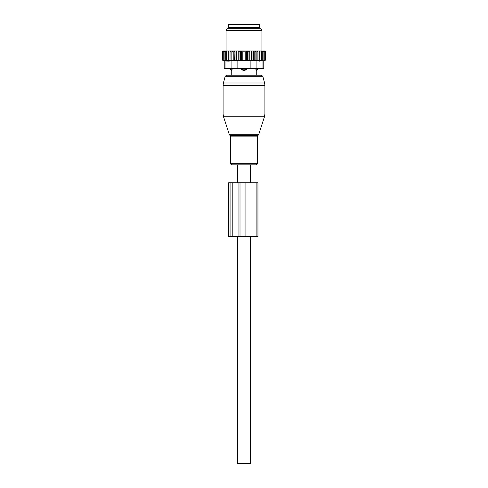 <?xml version="1.0" encoding="UTF-8"?>
<svg xmlns="http://www.w3.org/2000/svg" width="488" height="488" viewBox="0 0 488 488"><rect width="100%" height="100%" fill="white"/><g stroke="black" fill="none" stroke-linecap="round" stroke-linejoin="round"><path stroke-width="0.73" d="M258.067 135.292L258.64 134.712L229.36 134.712L229.933 135.292L258.067 135.292L257.444 136.14L257.444 163.309C257.664 163.834 257.158 164.34 255.925 164.822L250.423 164.822L250.423 182.75M250.423 236.534L250.423 463.6L237.577 463.6L237.577 236.534M255.925 164.822L232.075 164.822L237.577 164.822L237.577 182.75M243.244 70.608A2.391 1.659 -90 0 1 242.341 69.217L241.011 69.217L244 70.711L246.989 69.217L242.341 69.217L242.341 68.619M241.011 68.619L241.011 69.217M256.224 70.608L255.877 69.217L256.224 70.608A2.391 1.72 90 0 0 257.164 69.217L255.877 69.217L255.877 68.619M246.989 68.619L246.989 69.217M261.367 75.195L226.633 75.195L225.194 76.299L262.806 76.299L261.367 75.195L256.249 75.195L256.249 70.711L257.835 69.217L257.164 69.217L257.164 68.619M232.123 68.619L231.776 70.608A2.391 1.72 -90 0 1 230.836 69.217L230.165 69.217L230.165 68.619M230.836 68.619L230.836 69.217L232.123 69.217L231.776 70.608M259.683 27.389L228.317 27.389L228.317 24.4L259.683 24.4L259.683 27.389M226.627 50.99L227.384 50.99L226.627 51.588L226.627 50.99L225.249 51.588L225.249 50.99L224.12 51.588L224.12 50.99L223.254 51.588L223.254 51.002L222.302 51.588L222.784 50.99L223.888 50.99M247.526 60.457L246.507 60.109L245.183 60.457L245.183 50.99L247.526 50.99L247.526 60.457L248.978 60.109L249.826 60.457L251.387 60.109L252.052 60.457L253.699 60.109L254.169 60.457L265.698 60.109L263.776 60.652L263.776 68.619L224.224 68.619L224.224 60.652L222.302 60.109L230.031 60.457L230.031 50.99L227.384 50.99M230.031 50.99L239.681 50.99L239.022 51.588L239.022 60.109L238.174 60.457L236.613 60.109L236.308 50.99M245.183 60.457L244 60.109L240.474 60.457L240.474 50.99L239.681 50.99M240.474 50.99L242.097 50.99L241.493 51.588L241.493 60.109M242.817 60.457L242.817 50.99L242.097 50.99M242.817 50.99L244.537 50.99L244 51.588L244 60.109M245.183 50.99L244.537 50.99M247.526 50.99L249.368 50.99L248.978 51.588L248.978 60.109M264.112 50.99L264.746 51.588L264.746 51.002L265.698 51.588L265.216 50.99L249.368 50.99M224.12 50.99L224.779 50.99M225.249 50.99L225.944 50.99M228.256 50.99L228.256 51.588L229.067 50.99M228.256 60.109L228.256 51.588M230.031 60.457L230.068 50.99M230.897 50.99L230.098 51.588M231.855 50.99L231.855 60.457L230.098 60.109M231.855 60.457L232.001 50.99M232.904 50.99L232.123 51.588M233.831 50.99L233.831 60.457L232.123 60.109M233.831 60.457L234.301 60.109L234.088 50.99M235.051 50.99L234.301 51.588M235.948 50.99L235.948 60.457L234.301 60.109M235.948 60.457L236.613 60.109M237.321 50.99L236.613 51.588M238.174 60.457L238.174 50.99M238.632 50.99L239.022 51.588M241.029 50.99L241.493 51.588M243.463 50.99L244 51.588M246.507 60.109L246.507 51.588L245.903 50.99M246.971 50.99L246.507 51.588M248.319 50.99L248.978 51.588M250.679 50.99L251.387 51.588L251.692 50.99M252.949 50.99L253.699 51.588L253.912 50.99M255.096 50.99L255.877 51.588L255.999 50.99M257.103 50.99L257.902 51.588L257.932 50.99M258.933 50.99L259.744 51.588L259.744 50.99M260.616 50.99L261.373 51.588L261.373 50.99M262.751 50.99L262.751 51.588L262.056 50.99M263.88 50.99L263.88 51.588L263.221 50.99M265.344 60.109L265.344 51.588M265.698 60.109L265.698 51.588M222.302 60.109L222.302 51.588M222.656 60.109L222.656 51.588M223.254 60.109L223.254 51.588M259.738 61.146L259.341 61.146M261.977 60.976L262.977 60.805C264.038 60.603 264.038 60.603 262.977 60.805C264.038 60.603 264.038 60.603 262.977 60.805L231.928 60.805L231.928 68.619M227.262 61.104L226.005 60.97M229.329 28.286L260.72 28.286L261.928 30.378L226.072 30.378L227.28 28.286L229.329 28.286M231.928 60.805L228.262 61.146L225.023 60.805C223.961 60.603 223.961 60.603 225.023 60.805C223.961 60.603 223.961 60.603 225.023 60.805L225.023 68.619M264.746 60.109L264.746 51.588M240.474 60.457L239.022 60.109M226.627 60.109L226.627 51.588M225.249 60.109L225.249 51.588M224.12 60.109L224.12 51.588M263.88 60.109L263.88 51.588M262.751 60.109L262.751 51.588M261.373 60.109L261.373 51.588M259.744 60.109L259.744 51.588M257.969 60.457L257.969 50.99M257.902 60.109L257.902 51.588M256.145 60.457L256.145 50.99M255.877 60.109L255.877 51.588M254.169 60.457L254.169 50.99M253.699 60.109L253.699 51.588M252.052 60.457L252.052 50.99M251.387 60.109L251.387 51.588M249.826 60.457L249.826 50.99M226.633 75.195L231.751 75.195L231.751 70.711L230.165 69.217M245.067 236.534L245.067 182.75L228.665 182.75L228.665 236.534L257.945 236.534L257.945 182.75L256.895 182.75L256.895 236.534M245.067 182.75L256.895 182.75M245.659 68.619L245.659 69.217A2.391 1.659 90 0 1 244.756 70.608M258.042 28.286L229.958 28.286M250.899 68.619L250.899 60.805M237.101 68.619L237.101 60.805M262.977 68.619L262.977 60.805M256.072 68.619L256.072 60.805M224.352 116.754L223.522 116.754L223.083 113.985L264.917 113.985L264.478 116.754L224.352 116.754M264.917 113.985L264.917 85.333L223.083 85.333L223.083 113.985M257.444 136.14L230.556 136.14L230.556 163.309C230.336 163.834 230.842 164.34 232.075 164.822M264.917 85.333L264.612 83.015L223.388 83.015L225.194 76.299M257.444 163.309L230.556 163.309M230.068 182.75L230.068 236.534M232.087 182.75L232.087 236.534M232.916 182.75L232.916 236.534M238.937 182.75L238.937 236.534M239.992 182.75L239.992 236.534M257.835 68.619L257.835 69.217M229.958 27.987L229.36 27.389M258.042 27.987L258.64 27.389M261.928 50.99L261.928 30.378M226.072 50.99L226.072 30.378M229.36 134.712L223.522 116.754M258.64 134.712L264.478 116.754M229.933 135.292L230.556 136.14M262.806 76.299L264.612 83.015M223.083 85.333L223.388 83.015"/></g></svg>
